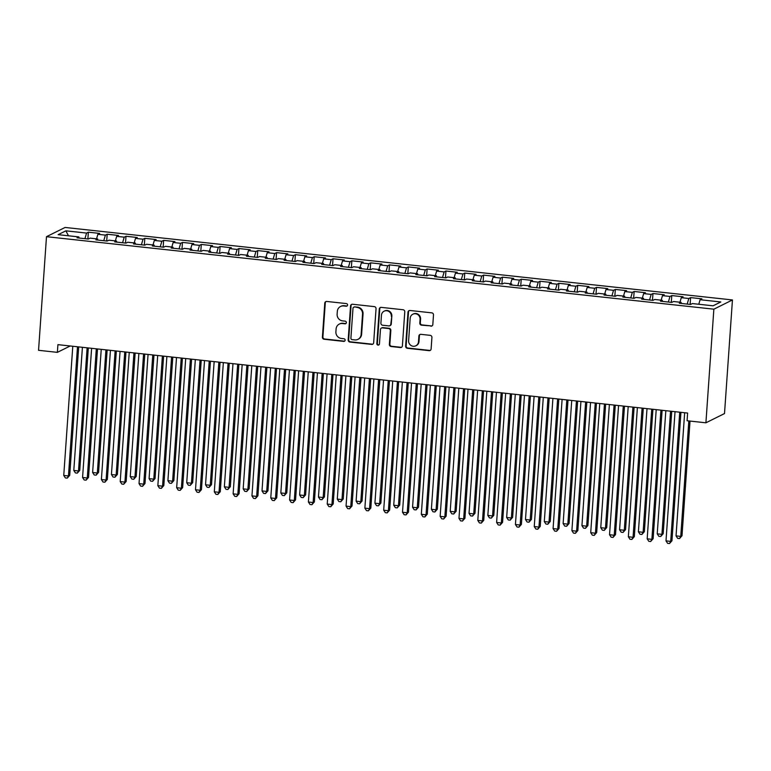<?xml version="1.0" encoding="UTF-8"?>
<svg xmlns="http://www.w3.org/2000/svg" width="771" height="771" viewBox="0 0 771 771"><rect width="100%" height="100%" fill="white"/><g stroke="black" fill="none" stroke-linecap="round" stroke-linejoin="round"><path stroke-width="1.16" d="M347.586 305.046A1.34 1.282 -116.4 0 0 346.391 303.581L326.759 301.451A1.918 1.831 -116.4 0 0 324.784 303.138L322.403 337.158A1.918 1.831 -116.4 0 0 324.119 339.25L343.75 341.389A1.34 1.282 -116.4 0 0 345.129 340.204A1.34 1.282 -116.4 0 0 343.933 338.739L341.389 338.459A6.129 5.879 -116.4 0 1 335.905 331.771L336.098 328.938A6.129 5.879 -116.4 0 1 342.44 323.531L344.974 323.801A1.34 1.282 -116.4 0 0 346.362 322.625A1.34 1.282 -116.4 0 0 345.157 321.16L342.623 320.881A6.129 5.879 -116.4 0 1 337.129 314.192L337.332 311.359A6.129 5.879 -116.4 0 1 343.664 305.952L346.208 306.222A1.34 1.282 -116.4 0 0 347.586 305.046M430.854 326.181A1.918 1.831 -116.4 0 0 432.83 324.495L433.495 314.944A1.918 1.831 -116.4 0 0 431.779 312.853L409.979 310.491A1.918 1.831 -116.4 0 0 408.004 312.178L405.623 346.198A1.918 1.831 -116.4 0 0 407.339 348.29L429.139 350.66A1.918 1.831 -116.4 0 0 431.114 348.974L431.924 337.438A1.918 1.831 -116.4 0 0 430.208 335.346L420.879 334.335A1.918 1.831 -116.4 0 0 418.904 336.021L418.499 341.746A5.127 4.915 -116.4 0 1 410.837 345.36A5.127 4.915 -116.4 0 1 408.62 340.666L410.182 318.269A5.127 4.915 -116.4 0 1 417.853 314.655A5.127 4.915 -116.4 0 1 420.07 319.348L419.81 323.078A1.918 1.831 -116.4 0 0 421.525 325.169L431.355 325.931A1.918 1.831 -116.4 0 0 432.078 325.863M705.908 422.797L713.859 309.181L732.45 299.948L724.509 413.564L705.908 422.797L687.086 420.754L687.626 413.054L57.912 344.647L57.372 352.357L70.19 345.986M57.372 352.357L38.55 350.304L46.491 236.687L713.859 309.181M376.046 308.708A1.918 1.831 -116.4 0 0 374.33 306.617L352.53 304.246A1.918 1.831 -116.4 0 0 350.554 305.933L348.174 339.963A1.918 1.831 -116.4 0 0 349.889 342.054L371.689 344.415A1.918 1.831 -116.4 0 0 373.665 342.729L376.046 308.708M381.26 307.369L403.06 309.74A1.918 1.831 -116.4 0 1 404.775 311.821L402.395 345.851A1.918 1.831 -116.4 0 1 400.409 347.538L391.08 346.526A1.918 1.831 -116.4 0 1 389.365 344.435L390.338 330.634A1.918 1.831 -116.4 0 0 388.623 328.542L382.426 327.877A1.918 1.831 -116.4 0 0 380.45 329.564L379.448 343.933A1.34 1.282 -116.4 0 1 377.443 344.878A1.34 1.282 -116.4 0 1 376.855 343.644L379.274 309.055A1.918 1.831 -116.4 0 1 381.26 307.369M732.45 299.948L65.092 227.455L46.491 236.687M87.884 238.981L88.357 232.187L86.574 233.073L65.872 230.828L58.133 234.663L78.835 236.919L77.052 237.805L88.347 239.029L90.13 238.143L97.657 238.962L95.874 239.848L107.159 241.072L108.952 240.186L116.479 241.005L114.696 241.892L125.981 243.116L127.764 242.229L135.291 243.048L133.508 243.935L144.803 245.159L146.586 244.272L154.113 245.091L152.33 245.978L163.625 247.202L165.408 246.325L172.935 247.134L171.152 248.021L182.448 249.255L184.23 248.368L191.757 249.187L189.974 250.064L201.26 251.298L203.052 250.411L210.579 251.23L208.796 252.117L220.082 253.341L221.865 252.454L229.392 253.274L227.609 254.16L238.904 255.384L240.687 254.497L248.214 255.317L246.431 256.203L257.726 257.427L259.509 256.541L267.036 257.36L265.253 258.246L276.548 259.47L278.331 258.584L285.858 259.403L284.075 260.29L295.36 261.514L297.153 260.627L304.68 261.446L302.897 262.333L314.183 263.557L315.965 262.68L323.492 263.489L321.709 264.376L333.005 265.61L334.787 264.723L342.314 265.542L340.531 266.419L351.827 267.653L353.61 266.766L361.136 267.585L359.353 268.472L370.649 269.696L372.432 268.809L379.958 269.628L378.175 270.515L389.461 271.739L391.254 270.852L398.78 271.671L396.998 272.558L408.283 273.782L410.066 272.895L417.593 273.715L415.81 274.601L427.105 275.825L428.888 274.939L436.415 275.758L434.632 276.644L445.927 277.868L447.71 276.982L455.237 277.801L453.454 278.688L464.749 279.912L466.532 279.035L474.059 279.844L472.276 280.731L483.562 281.964L485.354 281.078L492.881 281.897L491.098 282.774L502.384 284.007L504.167 283.121L511.693 283.94L509.91 284.827L521.206 286.051L522.989 285.164L530.515 285.983L528.733 286.87L540.028 288.094L541.811 287.207L549.337 288.026L547.555 288.913L558.85 290.137L560.633 289.25L568.16 290.069L566.377 290.956L577.662 292.18L579.455 291.293L586.982 292.113L585.199 292.999L596.484 294.223L598.267 293.337L605.794 294.156L604.011 295.042L615.306 296.266L617.089 295.389L624.616 296.199L622.833 297.086L634.128 298.319L635.911 297.433L643.438 298.252L641.655 299.129L652.95 300.362L654.733 299.476L662.26 300.295L660.477 301.182L671.763 302.405L673.555 301.519L681.082 302.338L679.299 303.225L690.585 304.449L692.368 303.562L713.069 305.808L720.808 301.972L700.107 299.717L698.777 304.256M88.357 232.187L99.652 233.411L97.869 234.297L105.396 235.116L103.757 240.706M106.706 241.024L107.179 234.23L105.396 235.116M107.179 234.23L118.474 235.454L116.691 236.34L124.218 237.16L122.579 242.749M125.519 243.067L126.001 236.273L124.218 237.16M126.001 236.273L137.286 237.507L135.503 238.384L143.03 239.203L141.401 244.792M144.341 245.111L144.823 238.316L143.03 239.203M144.823 238.316L156.108 239.55L154.325 240.436L161.852 241.246L160.214 246.836M163.163 247.154L163.635 240.369L161.852 241.246M163.635 240.369L174.93 241.593L173.147 242.48L180.674 243.299L179.036 248.879M181.985 249.197L182.457 242.412L180.674 243.299M182.457 242.412L193.752 243.636L191.969 244.523L199.496 245.342L197.858 250.922M200.807 251.25L201.279 244.455L199.496 245.342M201.279 244.455L212.574 245.679L210.791 246.566L218.318 247.385L216.68 252.965M219.619 253.293L220.101 246.498L218.318 247.385M220.101 246.498L231.387 247.722L229.604 248.609L237.131 249.428L235.502 255.018M238.441 255.336L238.923 248.541L237.131 249.428M238.923 248.541L250.209 249.765L248.426 250.652L255.953 251.471L254.314 257.061M257.263 257.379L257.736 250.585L255.953 251.471M257.736 250.585L269.031 251.809L267.248 252.695L274.775 253.514L273.136 259.104M276.085 259.422L276.558 252.628L274.775 253.514M276.558 252.628L287.853 253.861L286.07 254.738L293.597 255.558L291.958 261.147M294.907 261.465L295.38 254.671L293.597 255.558M295.38 254.671L306.675 255.905L304.892 256.791L312.419 257.601L310.78 263.19M313.72 263.509L314.202 256.724L312.419 257.601M314.202 256.724L325.487 257.948L323.704 258.834L331.231 259.654L329.603 265.234M332.542 265.552L333.024 258.767L331.231 259.654M333.024 258.767L344.309 259.991L342.526 260.877L350.053 261.697L348.415 267.277M351.364 267.604L351.836 260.81L350.053 261.697M351.836 260.81L363.131 262.034L361.348 262.921L368.875 263.74L367.237 269.32M370.186 269.648L370.658 262.853L368.875 263.74M370.658 262.853L381.953 264.077L380.17 264.964L387.697 265.783L386.059 271.373M389.008 271.691L389.48 264.896L387.697 265.783M389.48 264.896L400.775 266.12L398.993 267.007L406.519 267.826L404.881 273.416M407.82 273.734L408.302 266.939L406.519 267.826M408.302 266.939L419.588 268.163L417.805 269.05L425.332 269.869L423.703 275.459M426.642 275.777L427.124 268.983L425.332 269.869M427.124 268.983L438.41 270.216L436.627 271.093L444.154 271.912L442.515 277.502M445.465 277.82L445.937 271.026L444.154 271.912M445.937 271.026L457.232 272.259L455.449 273.146L462.976 273.956L461.337 279.545M464.287 279.863L464.759 273.079L462.976 273.956M464.759 273.079L476.054 274.303L474.271 275.189L481.798 276.008L480.16 281.588M483.109 281.907L483.581 275.122L481.798 276.008M483.581 275.122L494.876 276.346L493.093 277.232L500.62 278.052L498.982 283.632M501.921 283.959L502.403 277.165L500.62 278.052M502.403 277.165L513.688 278.389L511.905 279.275L519.432 280.095L517.804 285.675M520.743 286.002L521.225 279.208L519.432 280.095M521.225 279.208L532.51 280.432L530.727 281.319L538.254 282.138L536.616 287.728M539.565 288.046L540.037 281.251L538.254 282.138M540.037 281.251L551.332 282.475L549.55 283.362L557.076 284.181L555.438 289.771M558.387 290.089L558.859 283.294L557.076 284.181M558.859 283.294L570.154 284.518L568.372 285.405L575.898 286.224L574.26 291.814M577.209 292.132L577.681 285.337L575.898 286.224M577.681 285.337L588.977 286.571L587.194 287.448L594.72 288.267L593.082 293.857M596.022 294.175L596.503 287.381L594.72 288.267M596.503 287.381L607.789 288.614L606.006 289.501L613.533 290.31L611.904 295.9M614.844 296.218L615.325 289.433L613.533 290.31M615.325 289.433L626.611 290.657L624.828 291.544L632.355 292.363L630.717 297.943M633.666 298.261L634.138 291.477L632.355 292.363M634.138 291.477L645.433 292.701L643.65 293.587L651.177 294.406L649.539 299.986M652.488 300.314L652.96 293.52L651.177 294.406M652.96 293.52L664.255 294.744L662.472 295.63L669.999 296.45L668.361 302.03M671.31 302.357L671.782 295.563L669.999 296.45M671.782 295.563L683.077 296.787L681.294 297.673L688.821 298.493L687.183 304.082M690.122 304.4L690.604 297.606L688.821 298.493M690.604 297.606L701.889 298.83L700.107 299.717M681.082 302.338L681.323 303.446M662.26 300.295L662.501 301.394M681.294 297.673L679.964 302.213M643.438 298.252L643.679 299.35M662.472 295.63L661.142 300.17M624.616 296.199L624.857 297.307M643.65 293.587L642.32 298.126M605.794 294.156L606.045 295.264M624.828 291.544L623.498 296.083M586.982 292.113L587.223 293.221M606.006 289.501L604.676 294.04M568.16 290.069L568.4 291.178M587.194 287.448L585.864 291.997M549.337 288.026L549.578 289.135M568.372 285.405L567.042 289.944M530.515 285.983L530.756 287.091M549.55 283.362L548.22 287.901M511.693 283.94L511.944 285.039M530.727 281.319L529.398 285.858M492.881 281.897L493.122 282.996M511.905 279.275L510.575 283.815M474.059 279.844L474.3 280.952M493.093 277.232L491.763 281.772M455.237 277.801L455.478 278.909M474.271 275.189L472.941 279.728M436.415 275.758L436.656 276.866M455.449 273.146L454.119 277.685M417.593 273.715L417.843 274.823M436.627 271.093L435.297 275.642M398.78 271.671L399.021 272.78M417.805 269.05L416.475 273.589M379.958 269.628L380.199 270.737M398.993 267.007L397.663 271.546M361.136 267.585L361.377 268.684M380.17 264.964L378.84 269.503M342.314 265.542L342.555 266.641M361.348 262.921L360.018 267.46M323.492 263.489L323.743 264.598M342.526 260.877L341.196 265.417M304.68 261.446L304.921 262.554M323.704 258.834L322.374 263.374M285.858 259.403L286.099 260.511M304.892 256.791L303.562 261.33M267.036 257.36L267.277 258.468M286.07 254.738L284.74 259.287M248.214 255.317L248.455 256.425M267.248 252.695L265.918 257.235M229.392 253.274L229.642 254.382M248.426 250.652L247.096 255.191M210.579 251.23L210.82 252.329M229.604 248.609L228.274 253.148M191.757 249.187L191.998 250.286M210.791 246.566L209.461 251.105M172.935 247.134L173.176 248.243M191.969 244.523L190.639 249.062M154.113 245.091L154.354 246.2M173.147 242.48L171.817 247.019M135.291 243.048L135.542 244.156M154.325 240.436L152.995 244.976M116.479 241.005L116.72 242.113M135.503 238.384L134.173 242.932M97.657 238.962L97.898 240.07M116.691 236.34L115.361 240.88M78.835 236.919L79.076 238.027M97.869 234.297L96.539 238.837M65.872 230.828L68.474 235.791M86.574 233.073L84.935 238.663M347.133 305.952A1.34 1.282 -116.4 0 1 346.709 305.981L344.165 305.702A6.129 5.879 -116.4 0 0 341.013 306.26L340.512 306.501M339.288 324.09L339.789 323.839A6.129 5.879 -116.4 0 1 342.941 323.28L345.475 323.56A1.34 1.282 -116.4 0 0 345.9 323.531M326.037 301.519A1.918 1.831 -116.4 0 0 325.285 302.887L322.904 336.908A1.918 1.831 -116.4 0 0 324.62 338.999L344.251 341.139A1.34 1.282 -116.4 0 0 344.676 341.11M351.807 304.314A1.918 1.831 -116.4 0 0 351.056 305.682L348.675 339.712A1.918 1.831 -116.4 0 0 350.391 341.804L372.191 344.174A1.918 1.831 -116.4 0 0 372.913 344.097M354.381 307.118A1.34 1.282 -116.4 0 0 352.993 308.294L350.901 338.161A1.34 1.282 -116.4 0 0 352.106 339.625L354.785 339.915A6.129 5.879 -116.4 0 0 361.117 334.508L362.543 314.096A6.129 5.879 -116.4 0 0 357.06 307.407L354.882 306.868A1.34 1.282 -116.4 0 0 354.188 306.983L353.687 307.234M357.937 339.365L358.438 339.115A6.129 5.879 -116.4 0 0 361.618 334.257L361.117 334.508M354.882 306.868L357.561 307.157A6.129 5.879 -116.4 0 1 363.045 313.845L361.618 334.257M381.443 328.051L381.944 327.8A1.918 1.831 -116.4 0 1 382.936 327.627L389.124 328.292A1.918 1.831 -116.4 0 1 390.839 330.383L389.875 344.184A1.918 1.831 -116.4 0 0 391.591 346.275L400.92 347.287A1.918 1.831 -116.4 0 0 401.643 347.22M380.537 307.436A1.918 1.831 -116.4 0 0 379.785 308.805L377.366 343.403A1.34 1.282 -116.4 0 0 378.985 344.839M391.331 316.322A5.127 4.915 -116.4 0 0 384.112 311.185A5.127 4.915 -116.4 0 0 381.452 315.243L380.903 323.136A1.918 1.831 -116.4 0 0 382.618 325.227L388.806 325.902A1.918 1.831 -116.4 0 0 390.781 324.205L391.841 316.071A5.127 4.915 -116.4 0 0 384.613 310.944L384.112 311.185M389.789 325.728L390.29 325.478A1.918 1.831 -116.4 0 0 391.282 323.965L390.781 324.205M391.841 316.071L391.282 323.965M412.842 314.211L413.352 313.97A5.127 4.915 -116.4 0 1 420.571 319.098L420.311 322.827A1.918 1.831 -116.4 0 0 422.026 324.919L431.355 325.931M415.839 345.803L416.34 345.553A5.127 4.915 -116.4 0 0 419 341.495L418.499 341.746M420.156 334.402A1.918 1.831 -116.4 0 0 419.405 335.78L419 341.495M409.256 310.559A1.918 1.831 -116.4 0 0 408.505 311.927L406.124 345.948A1.918 1.831 -116.4 0 0 407.84 348.039L429.64 350.41A1.918 1.831 -116.4 0 0 430.363 350.342M82.41 347.316L73.804 470.464L78.507 470.975L79.76 470.349L88.318 347.952M79.76 470.349L77.302 473.134L78.507 470.975L87.123 347.827M77.302 473.134L75.413 472.931L73.804 470.464M77.486 346.777L68.455 475.967L63.752 475.456L72.782 346.266M78.69 346.911L69.718 475.341L68.455 475.967L67.25 478.126L65.362 477.924L63.752 475.456M69.718 475.341L67.25 478.126M101.232 349.359L92.626 472.507L97.329 473.018L98.582 472.392L107.14 349.995M98.582 472.392L96.115 475.177L97.329 473.018L105.935 349.87M96.115 475.177L94.235 474.975L92.626 472.507M120.054 351.403L111.438 474.55L116.151 475.061L117.404 474.435L125.962 352.039M117.404 474.435L114.937 477.22L116.151 475.061L124.757 351.913M114.937 477.22L113.058 477.018L111.438 474.55M96.308 348.82L87.277 478.01L82.574 477.5L91.604 348.309M97.512 348.955L88.53 477.384L87.277 478.01L86.063 480.169L84.184 479.967L82.574 477.5M88.53 477.384L86.063 480.169M115.13 350.863L106.099 480.054L101.396 479.543L110.426 350.352M116.334 350.998L107.352 479.427L106.099 480.054L104.885 482.212L103.006 482.01L101.396 479.543M107.352 479.427L104.885 482.212M138.876 353.446L130.26 476.594L134.964 477.104L136.226 476.478L144.784 354.082M136.226 476.478L133.759 479.263L134.964 477.104L143.579 353.956M133.759 479.263L131.88 479.061L130.26 476.594M157.698 355.489L149.082 478.637L153.786 479.148L155.048 478.521L163.606 356.135M155.048 478.521L152.581 481.316L153.786 479.148L162.402 356M152.581 481.316L150.692 481.104L149.082 478.637M133.952 352.906L124.921 482.097L120.209 481.586L129.249 352.395M135.156 353.041L126.174 481.47L124.921 482.097L123.707 484.255L121.828 484.053L120.209 481.586M126.174 481.47L123.707 484.255M152.774 354.959L143.734 484.14L139.031 483.629L148.061 354.438M153.978 355.084L144.996 483.513L143.734 484.14L142.529 486.308L140.65 486.096L139.031 483.629M144.996 483.513L142.529 486.308M176.511 357.532L167.905 480.68L172.608 481.191L173.861 480.574L182.419 358.178M173.861 480.574L171.403 483.359L172.608 481.191L181.224 358.043M171.403 483.359L169.514 483.157L167.905 480.68M171.586 357.002L162.556 486.183L157.853 485.672L166.883 356.491M172.791 357.127L163.818 485.566L162.556 486.183L161.351 488.351L159.462 488.139L157.853 485.672M163.818 485.566L161.351 488.351M195.333 359.575L186.727 482.723L191.43 483.234L192.683 482.617L201.241 360.221M192.683 482.617L190.215 485.402L191.43 483.234L200.036 360.086M190.215 485.402L188.336 485.2L186.727 482.723M190.408 359.045L181.378 488.226L176.675 487.715L185.705 358.534M191.613 359.17L182.631 487.609L181.378 488.226L180.163 490.395L178.284 490.192L176.675 487.715M182.631 487.609L180.163 490.395M214.155 361.618L205.539 484.776L210.252 485.287L211.505 484.66L220.063 362.264M211.505 484.66L209.037 487.445L210.252 485.287L218.858 362.129M209.037 487.445L207.158 487.243L205.539 484.776M209.23 361.088L200.2 490.279L195.497 489.758L204.527 360.577M210.435 361.214L201.453 489.652L200.2 490.279L198.985 492.438L197.106 492.235L195.497 489.758M201.453 489.652L198.985 492.438M232.977 363.671L224.361 486.819L229.064 487.33L230.327 486.703L238.885 364.307M230.327 486.703L227.859 489.489L229.064 487.33L237.68 364.182M227.859 489.489L225.98 489.286L224.361 486.819M228.052 363.131L219.022 492.322L214.309 491.811L223.349 362.621M229.257 363.266L220.275 491.696L219.022 492.322L217.808 494.481L215.928 494.278L214.309 491.811M220.275 491.696L217.808 494.481M251.799 365.714L243.183 488.862L247.886 489.373L249.149 488.747L257.707 366.35M249.149 488.747L246.681 491.532L247.886 489.373L256.502 366.225M246.681 491.532L244.792 491.329L243.183 488.862M246.874 365.175L237.834 494.365L233.131 493.854L242.161 364.664M248.079 365.309L239.097 493.739L237.834 494.365L236.63 496.524L234.75 496.322L233.131 493.854M239.097 493.739L236.63 496.524M270.611 367.757L262.005 490.905L266.708 491.416L267.961 490.79L276.519 368.393M267.961 490.79L265.503 493.575L266.708 491.416L275.324 368.268M265.503 493.575L263.615 493.373L262.005 490.905M265.687 367.218L256.656 496.408L251.953 495.898L260.983 366.707M266.891 367.353L257.919 495.782L256.656 496.408L255.452 498.567L253.563 498.365L251.953 495.898M257.919 495.782L255.452 498.567M289.433 369.801L280.827 492.948L285.53 493.459L286.783 492.833L295.341 370.437M286.783 492.833L284.316 495.618L285.53 493.459L294.137 370.311M284.316 495.618L282.437 495.416L280.827 492.948M284.509 369.261L275.478 498.452L270.775 497.941L279.806 368.75M285.713 369.396L276.731 497.825L275.478 498.452L274.264 500.61L272.385 500.408L270.775 497.941M276.731 497.825L274.264 500.61M308.255 371.844L299.64 494.992L304.352 495.502L305.605 494.876L314.163 372.489M305.605 494.876L303.138 497.671L304.352 495.502L312.959 372.354M303.138 497.671L301.259 497.459L299.64 494.992M303.331 371.314L294.3 500.495L289.597 499.984L298.628 370.793M304.535 371.439L295.553 499.868L294.3 500.495L293.086 502.663L291.207 502.451L289.597 499.984M295.553 499.868L293.086 502.663M327.077 373.887L318.462 497.035L323.165 497.546L324.427 496.929L332.985 374.533M324.427 496.929L321.96 499.714L323.165 497.546L331.781 374.398M321.96 499.714L320.081 499.512L318.462 497.035M322.153 373.357L313.122 502.538L308.41 502.027L317.45 372.846M323.357 373.482L314.375 501.921L313.122 502.538L311.908 504.706L310.029 504.494L308.41 502.027M314.375 501.921L311.908 504.706M345.9 375.93L337.284 499.078L341.987 499.589L343.249 498.972L351.807 376.576M343.249 498.972L340.782 501.757L341.987 499.589L350.603 376.441M340.782 501.757L338.893 501.555L337.284 499.078M340.975 375.4L331.935 504.581L327.232 504.07L336.262 374.889M342.179 375.525L333.197 503.964L331.935 504.581L330.73 506.749L328.851 506.547L327.232 504.07M333.197 503.964L330.73 506.749M364.712 377.973L356.106 501.131L360.809 501.642L362.062 501.015L370.62 378.619M362.062 501.015L359.604 503.8L360.809 501.642L369.425 378.484M359.604 503.8L357.715 503.598L356.106 501.131M359.787 377.443L350.757 506.634L346.054 506.113L355.084 376.932M360.992 377.568L352.019 506.007L350.757 506.634L349.552 508.793L347.663 508.59L346.054 506.113M352.019 506.007L349.552 508.793M383.534 380.026L374.928 503.174L379.631 503.685L380.884 503.058L389.442 380.662M380.884 503.058L378.416 505.843L379.631 503.685L388.237 380.537M378.416 505.843L376.537 505.641L374.928 503.174M378.609 379.486L369.579 508.677L364.876 508.166L373.906 378.975M379.814 379.621L370.832 508.05L369.579 508.677L368.365 510.836L366.485 510.633L364.876 508.166M370.832 508.05L368.365 510.836M402.356 382.069L393.74 505.217L398.453 505.728L399.706 505.101L408.264 382.705M399.706 505.101L397.238 507.887L398.453 505.728L407.059 382.58M397.238 507.887L395.359 507.684L393.74 505.217M397.431 381.529L388.401 510.72L383.698 510.209L392.728 381.019M398.636 381.664L389.654 510.094L388.401 510.72L387.187 512.879L385.307 512.676L383.698 510.209M389.654 510.094L387.187 512.879M421.178 384.112L412.562 507.26L417.265 507.771L418.528 507.145L427.086 384.748M418.528 507.145L416.061 509.93L417.265 507.771L425.881 384.623M416.061 509.93L414.181 509.727L412.562 507.26M416.253 383.572L407.223 512.763L402.51 512.252L411.55 383.062M417.458 383.707L408.476 512.137L407.223 512.763L406.009 514.922L404.129 514.72L402.51 512.252M408.476 512.137L406.009 514.922M440 386.155L431.384 509.303L436.087 509.814L437.35 509.188L445.908 386.791M437.35 509.188L434.883 511.983L436.087 509.814L444.703 386.666M434.883 511.983L432.994 511.771L431.384 509.303M435.075 385.616L426.035 514.806L421.332 514.296L430.363 385.105M436.28 385.751L427.298 514.18L426.035 514.806L424.831 516.965L422.951 516.763L421.332 514.296M427.298 514.18L424.831 516.965M458.812 388.199L450.206 511.346L454.909 511.857L456.162 511.231L464.72 388.844M456.162 511.231L453.705 514.026L454.909 511.857L463.525 388.709M453.705 514.026L451.816 513.814L450.206 511.346M453.888 387.668L444.857 516.849L440.154 516.339L449.185 387.158M455.092 387.794L446.12 516.223L444.857 516.849L443.653 519.018L441.764 518.806L440.154 516.339M446.12 516.223L443.653 519.018M477.635 390.242L469.028 513.39L473.731 513.9L474.984 513.284L483.542 390.887M474.984 513.284L472.517 516.069L473.731 513.9L482.338 390.752M472.517 516.069L470.638 515.866L469.028 513.39M472.71 389.712L463.679 518.893L458.976 518.382L468.007 389.201M473.914 389.837L464.932 518.276L463.679 518.893L462.465 521.061L460.586 520.849L458.976 518.382M464.932 518.276L462.465 521.061M496.457 392.285L487.841 515.433L492.553 515.944L493.806 515.327L502.364 392.931M493.806 515.327L491.339 518.112L492.553 515.944L501.16 392.796M491.339 518.112L489.46 517.91L487.841 515.433M491.532 391.755L482.501 520.936L477.798 520.425L486.829 391.244M492.736 391.88L483.754 520.319L482.501 520.936L481.287 523.104L479.408 522.902L477.798 520.425M483.754 520.319L481.287 523.104M515.279 394.328L506.663 517.486L511.366 517.996L512.628 517.37L521.186 394.974M512.628 517.37L510.161 520.155L511.366 517.996L519.982 394.839M510.161 520.155L508.282 519.953L506.663 517.486M534.101 396.381L525.485 519.529L530.188 520.039L531.45 519.413L540.008 397.017M531.45 519.413L528.983 522.198L530.188 520.039L538.804 396.892M528.983 522.198L527.094 521.996L525.485 519.529M552.913 398.424L544.307 521.572L549.01 522.083L550.263 521.456L558.821 399.06M550.263 521.456L547.805 524.241L549.01 522.083L557.626 398.935M547.805 524.241L545.916 524.039L544.307 521.572M571.735 400.467L563.129 523.615L567.832 524.126L569.085 523.499L577.643 401.103M569.085 523.499L566.618 526.285L567.832 524.126L576.438 400.978M566.618 526.285L564.738 526.082L563.129 523.615M590.557 402.51L581.941 525.658L586.654 526.169L587.907 525.543L596.465 403.156M587.907 525.543L585.44 528.337L586.654 526.169L595.26 403.021M585.44 528.337L583.56 528.125L581.941 525.658M609.379 404.553L600.763 527.701L605.466 528.212L606.729 527.586L615.287 405.199M606.729 527.586L604.262 530.381L605.466 528.212L614.082 405.064M604.262 530.381L602.382 530.169L600.763 527.701M628.201 406.596L619.585 529.744L624.288 530.255L625.551 529.638L634.109 407.242M625.551 529.638L623.084 532.424L624.288 530.255L632.904 407.107M623.084 532.424L621.195 532.221L619.585 529.744M510.354 393.798L501.323 522.989L496.611 522.468L505.651 393.287M511.558 393.923L502.576 522.362L501.323 522.989L500.109 525.147L498.23 524.945L496.611 522.468M502.576 522.362L500.109 525.147M529.176 395.841L520.136 525.032L515.433 524.521L524.463 395.33M530.381 395.976L521.398 524.405L520.136 525.032L518.931 527.191L517.052 526.988L515.433 524.521M521.398 524.405L518.931 527.191M547.988 397.884L538.958 527.075L534.255 526.564L543.285 397.373M549.193 398.019L540.22 526.448L538.958 527.075L537.753 529.234L535.864 529.031L534.255 526.564M540.22 526.448L537.753 529.234M566.81 399.927L557.78 529.118L553.077 528.607L562.107 399.417M568.015 400.062L559.033 528.492L557.78 529.118L556.566 531.277L554.686 531.074L553.077 528.607M559.033 528.492L556.566 531.277M585.632 401.97L576.602 531.161L571.899 530.65L580.929 401.46M586.837 402.105L577.855 530.535L576.602 531.161L575.388 533.32L573.508 533.118L571.899 530.65M577.855 530.535L575.388 533.32M604.454 404.023L595.424 533.204L590.711 532.694L599.751 403.512M605.659 404.149L596.677 532.578L595.424 533.204L594.21 535.373L592.33 535.161L590.711 532.694M596.677 532.578L594.21 535.373M623.276 406.066L614.236 535.247L609.533 534.737L618.564 405.556M624.481 406.192L615.499 534.631L614.236 535.247L613.032 537.416L611.152 537.204L609.533 534.737M615.499 534.631L613.032 537.416M647.014 408.64L638.407 531.788L643.11 532.298L644.363 531.682L652.921 409.285M644.363 531.682L641.906 534.467L643.11 532.298L651.726 409.15M641.906 534.467L640.017 534.264L638.407 531.788M642.089 408.11L633.058 537.291L628.355 536.78L637.386 407.599M643.293 408.235L634.321 536.674L633.058 537.291L631.854 539.459L629.965 539.257L628.355 536.78M634.321 536.674L631.854 539.459M665.836 410.683L657.229 533.84L661.932 534.351L663.185 533.725L671.743 411.329M663.185 533.725L660.718 536.51L661.932 534.351L670.539 411.194M660.718 536.51L658.839 536.308L657.229 533.84M660.911 410.153L651.88 539.343L647.177 538.823L656.208 409.642M662.116 410.278L653.133 538.717L651.88 539.343L650.666 541.502L648.787 541.3L647.177 538.823M653.133 538.717L650.666 541.502M684.658 412.736L676.042 535.884L680.754 536.394L682.007 535.768L690.026 421.072M682.007 535.768L679.54 538.553L680.754 536.394L688.821 420.947M679.54 538.553L677.661 538.351L676.042 535.884M679.733 412.196L670.703 541.387L665.999 540.876L675.03 411.685M680.938 412.331L671.955 540.76L670.703 541.387L669.488 543.545L667.609 543.343L665.999 540.876M671.955 540.76L669.488 543.545M344.165 305.702L343.664 305.952M345.475 323.56L344.974 323.801M342.941 323.28L342.44 323.531M344.251 341.139L343.75 341.389M324.62 338.999L324.119 339.25M322.904 336.908L322.403 337.158M325.285 302.887L324.784 303.138M346.709 305.981L346.208 306.222M372.191 344.174L371.689 344.415M350.391 341.804L349.889 342.054M348.675 339.712L348.174 339.963M351.056 305.682L350.554 305.933M363.045 313.845L362.543 314.096M357.561 307.157L357.06 307.407M400.92 347.287L400.409 347.538M391.591 346.275L391.08 346.526M389.875 344.184L389.365 344.435M390.839 330.383L390.338 330.634M389.124 328.292L388.623 328.542M382.936 327.627L382.426 327.877M377.366 343.403L376.855 343.644M379.785 308.805L379.274 309.055M422.026 324.919L421.525 325.169M420.311 322.827L419.81 323.078M420.571 319.098L420.07 319.348M419.405 335.78L418.904 336.021M429.64 350.41L429.139 350.66M407.84 348.039L407.339 348.29M406.124 345.948L405.623 346.198M408.505 311.927L408.004 312.178"/></g></svg>
